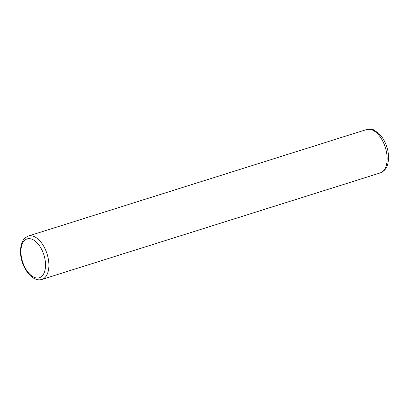 <?xml version="1.0" encoding="UTF-8"?>
<svg xmlns="http://www.w3.org/2000/svg" width="409" height="409" viewBox="0 0 409 409"><rect width="100%" height="100%" fill="white"/><g stroke="black" fill="none" stroke-linecap="round" stroke-linejoin="round"><path stroke-width="0.61" d="M41.963 279.419C31.064 282.88 19.801 264.649 20.45 250.093L21.135 244.94L23.318 239.899C23.461 238.994 25.128 237.711 28.308 236.044A22.735 12.521 72.5 0 1 42.316 243.989A22.735 12.521 72.5 0 1 48.881 266.182A22.735 12.521 72.5 0 1 41.963 279.419L380.217 172.925A22.735 12.521 -107.5 0 0 387.134 159.689A22.735 12.521 -107.5 0 0 380.569 137.496A22.735 12.521 -107.5 0 0 366.561 129.551C370.61 129.055 373.003 129.203 373.739 130.006L378.56 133.16L382.625 137.981C386.653 144.311 388.627 151.141 388.55 158.467C388.013 164.755 387.021 170.021 380.217 172.925M45.527 265.896A20.343 11.201 -107.5 0 0 33.804 240.144A20.343 11.201 -107.5 0 0 20.936 250.768A20.343 11.201 -107.5 0 0 32.659 276.515A20.343 11.201 -107.5 0 0 45.527 265.896M28.308 236.044L366.561 129.551"/></g></svg>
